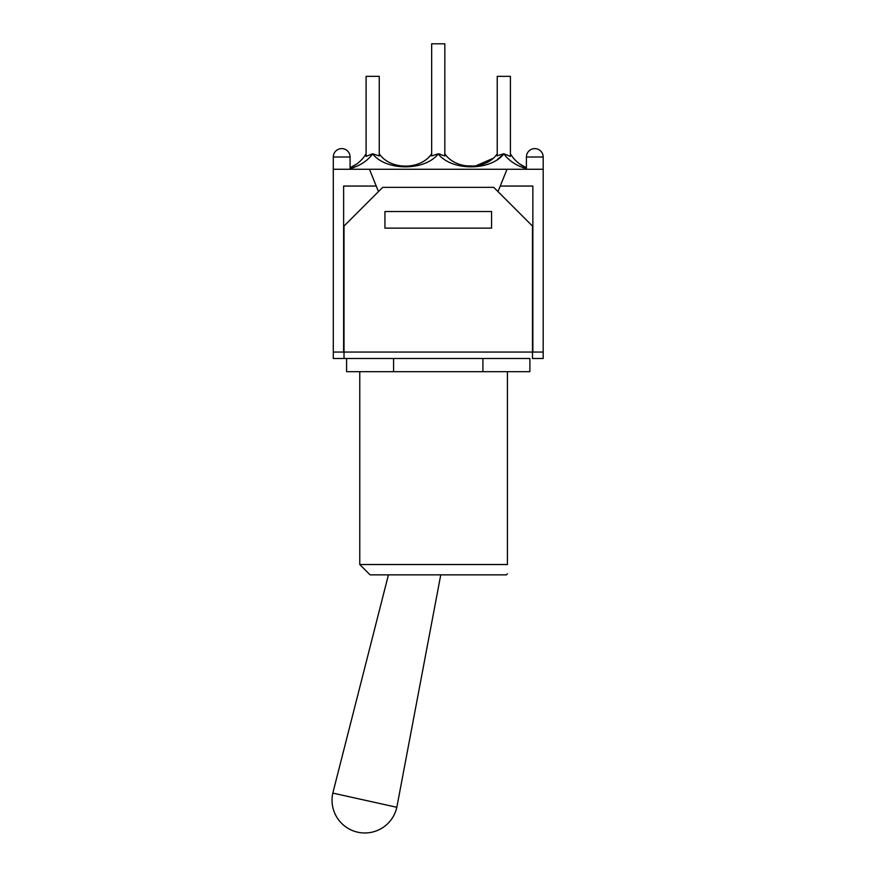 <?xml version="1.0" encoding="UTF-8"?>
<svg xmlns="http://www.w3.org/2000/svg" width="876" height="876" viewBox="0 0 876 876"><rect width="100%" height="100%" fill="white"/><g stroke="black" fill="none" stroke-linecap="round" stroke-linejoin="round"><path stroke-width="1.31" d="M497.24 155.676L503.853 153.782L510.401 156.377L510.401 153.782C514.234 160.144 519.577 164.797 526.41 167.721L519.687 163.965L526.41 167.721M350.082 168.619C359.762 165.925 367.285 161.031 372.65 153.935C386.196 171.105 424.685 171.149 438.241 153.957C451.808 171.116 490.297 171.138 503.842 153.935C509.197 161.031 516.72 165.925 526.41 168.619M366.08 156.377L372.639 153.782L379.253 155.95L379.253 76.332L366.091 76.332L366.091 156.377M366.091 153.782C362.248 160.144 356.915 164.797 350.082 167.721C356.915 164.797 362.248 160.144 366.091 153.782M431.66 153.782C420.644 170.229 390.28 170.196 379.253 153.782M431.66 155.95L438.241 153.782L444.822 155.939L444.833 43.8L431.66 43.8L431.66 155.95M438.241 153.957L440.08 154.056M503.842 153.935L497.491 159.322M503.853 153.782L503.185 153.826M464.598 165.761L475.219 166.101L492.531 158.589M497.24 153.782C486.213 170.229 455.849 170.196 444.822 153.782M510.401 156.377L510.401 76.332L497.24 76.332L497.24 155.95M333.296 157.001L350.082 157.001A8.388 8.388 0 0 0 341.695 148.613A8.388 8.388 0 0 0 333.296 157.001L333.296 169.265L507.051 169.265L500.24 186.051L532.86 186.051L532.86 352.053L543.186 352.053L543.186 358.503L532.477 358.503L532.477 226.063L493.746 187.344L382.735 187.344L344.016 226.063L344.016 358.503L529.892 358.503L529.892 371.676L482.906 371.676L482.906 358.503M507.434 371.676L507.434 564.527C507.434 577.032 507.434 577.032 507.434 564.527C507.434 577.032 507.434 577.032 507.434 564.527L359.762 564.527L370.088 574.853L506.405 574.853L507.434 573.813M346.6 358.503L346.6 371.676L482.906 371.676M393.587 358.503L393.587 371.676M344.016 358.503L333.296 358.503L333.296 352.053L343.622 352.053L343.622 186.051L376.242 186.051L369.442 169.265M508.277 358.503L529.892 358.503M491.556 225.362L491.556 228.132L384.936 228.132L384.936 211.521L491.556 211.521L491.556 228.132L384.936 228.132L384.936 225.362M532.86 352.053L343.622 352.053M526.41 157.001A8.388 8.388 0 0 1 534.798 148.613A8.388 8.388 0 0 1 543.186 157.001L526.41 157.001L526.41 169.265M507.051 169.265L543.186 169.265L543.186 352.053M500.24 186.051L497.995 191.592M378.487 191.592L376.242 186.051M333.296 169.265L333.296 352.053M388.429 574.853L332.814 793.098L396.828 807.289A32.784 32.784 0 0 1 357.726 832.2A32.784 32.784 0 0 1 332.814 793.098M356.795 163.965L350.082 167.721M475.219 166.101L466.525 166.068M359.762 371.676L359.762 564.527M543.186 169.265L543.186 157.001M350.082 169.265L350.082 157.001M440.759 574.853L396.828 807.289"/></g></svg>
